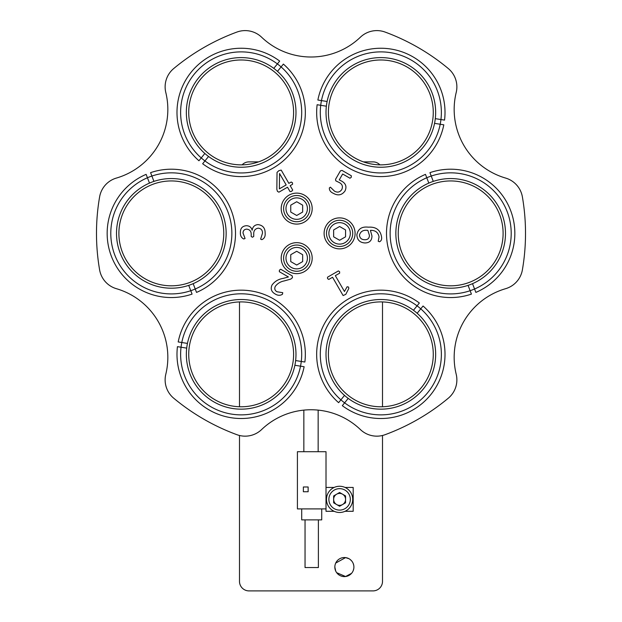 <?xml version="1.0" encoding="UTF-8"?>
<svg xmlns="http://www.w3.org/2000/svg" width="622" height="622" viewBox="0 0 622 622"><rect width="100%" height="100%" fill="white"/><g stroke="black" fill="none" stroke-linecap="round" stroke-linejoin="round"><path stroke-width="0.93" d="M353.739 568.827L353.265 570.491M351.539 573.352L345.583 576.524L336.657 572.675M335.717 571.066L334.838 567.062A9.532 9.532 0 0 0 344.37 576.602A9.532 9.532 0 0 0 353.902 567.062A9.532 9.532 0 0 0 344.37 557.53A9.532 9.532 0 0 0 334.838 567.062L334.9 565.958M335.717 563.066L345.583 557.607L348.919 558.688M239.493 435.478L239.493 581.368A9.532 9.532 0 0 0 249.033 590.9L372.967 590.9A9.532 9.532 0 0 0 382.507 581.368L382.507 435.478M379.887 164.846A9.532 9.532 0 0 0 372.967 161.875L363.403 161.875M242.113 164.846A9.532 9.532 0 0 1 249.033 161.875L258.596 161.875M382.507 406.749L382.507 301.927M239.493 301.927L239.493 406.749M350.209 559.528L351.484 560.717M353.265 563.633L353.739 565.297M345.56 499.373A5.956 5.956 0 0 0 339.604 493.417A5.956 5.956 0 0 0 333.641 499.373A5.956 5.956 0 0 0 339.604 505.336A5.956 5.956 0 0 0 345.56 499.373M433.262 384.606A60.544 60.544 0 0 0 411.103 301.911A60.544 60.544 0 0 0 328.408 324.07A60.544 60.544 0 0 0 350.567 406.765A60.544 60.544 0 0 0 433.262 384.606M335.421 328.121A52.435 52.435 0 0 1 407.052 308.924A52.435 52.435 0 0 1 426.249 380.555A52.435 52.435 0 0 1 354.618 399.752A52.435 52.435 0 0 1 335.421 328.121M424.453 278.788A52.435 52.435 0 0 1 424.453 187.968A52.435 52.435 0 0 0 405.256 259.599A52.435 52.435 0 0 0 476.887 278.788A52.435 52.435 0 0 0 496.084 207.165A52.435 52.435 0 0 0 424.453 187.968M476.887 187.968A52.435 52.435 0 0 1 476.887 278.788M503.097 263.65A60.544 60.544 0 0 0 480.938 180.948A60.544 60.544 0 0 0 398.243 203.106A60.544 60.544 0 0 0 420.402 285.809A60.544 60.544 0 0 0 503.097 263.65M328.4 112.419A52.435 52.435 0 0 0 380.835 164.853A52.435 52.435 0 0 0 433.27 112.419A52.435 52.435 0 0 0 380.835 59.984A52.435 52.435 0 0 0 328.4 112.419A52.435 52.435 0 0 1 407.052 67.013M433.27 112.419A52.435 52.435 0 0 1 354.618 157.832M433.262 142.687A60.544 60.544 0 0 0 411.103 59.992A60.544 60.544 0 0 0 328.408 82.151A60.544 60.544 0 0 0 350.567 164.853A60.544 60.544 0 0 0 433.262 142.687M195.751 86.201A52.435 52.435 0 0 1 267.382 67.013A52.435 52.435 0 0 1 286.579 138.636A52.435 52.435 0 0 1 214.948 157.832A52.435 52.435 0 0 1 195.751 86.201M293.592 142.687A60.544 60.544 0 0 0 271.433 59.992A60.544 60.544 0 0 0 188.738 82.151A60.544 60.544 0 0 0 210.897 164.853A60.544 60.544 0 0 0 293.592 142.687M145.113 278.788A52.435 52.435 0 0 1 145.113 187.968A52.435 52.435 0 0 0 125.916 259.599A52.435 52.435 0 0 0 197.547 278.788A52.435 52.435 0 0 0 216.744 207.165A52.435 52.435 0 0 0 145.113 187.968M197.547 187.968A52.435 52.435 0 0 1 197.547 278.788M223.757 263.65A60.544 60.544 0 0 0 201.598 180.948A60.544 60.544 0 0 0 118.903 203.106A60.544 60.544 0 0 0 141.062 285.809A60.544 60.544 0 0 0 223.757 263.65M188.73 354.338A52.435 52.435 0 0 0 241.165 406.772A52.435 52.435 0 0 0 293.6 354.338A52.435 52.435 0 0 0 241.165 301.903A52.435 52.435 0 0 0 188.73 354.338A52.435 52.435 0 0 1 267.382 308.924M293.6 354.338A52.435 52.435 0 0 1 214.948 399.752M293.592 384.606A60.544 60.544 0 0 0 271.433 301.911A60.544 60.544 0 0 0 188.738 324.07A60.544 60.544 0 0 0 210.897 406.765A60.544 60.544 0 0 0 293.592 384.606M158.252 145.19A71.507 71.507 0 0 1 116.407 178.063A23.838 23.838 0 0 0 99.613 196.886A214.512 214.512 0 0 0 99.613 269.87A23.838 23.838 0 0 0 116.407 288.694A71.507 71.507 0 0 1 165.802 374.242A23.838 23.838 0 0 0 173.701 398.197A214.512 214.512 0 0 0 236.912 434.692A23.838 23.838 0 0 0 261.605 429.561A71.507 71.507 0 0 1 360.395 429.561A23.838 23.838 0 0 0 385.088 434.692A214.512 214.512 0 0 0 448.299 398.197A23.838 23.838 0 0 0 456.198 374.242A71.507 71.507 0 0 1 505.593 288.694A23.838 23.838 0 0 0 522.387 269.87A214.512 214.512 0 0 0 522.387 196.886A23.838 23.838 0 0 0 505.593 178.063A71.507 71.507 0 0 1 456.198 92.515A23.838 23.838 0 0 0 448.299 68.56A214.512 214.512 0 0 0 385.088 32.064A23.838 23.838 0 0 0 360.395 37.203A71.507 71.507 0 0 1 261.605 37.203A23.838 23.838 0 0 0 236.912 32.064A214.512 214.512 0 0 0 173.701 68.56A23.838 23.838 0 0 0 165.802 92.515A71.507 71.507 0 0 1 158.252 145.19M310.114 265.897A15.496 15.496 0 0 0 304.446 244.734A15.496 15.496 0 0 0 283.282 250.402A15.496 15.496 0 0 0 288.95 271.565A15.496 15.496 0 0 0 310.114 265.897M353.016 241.126A15.496 15.496 0 0 0 347.348 219.963A15.496 15.496 0 0 0 326.185 225.63A15.496 15.496 0 0 0 331.853 246.794A15.496 15.496 0 0 0 353.016 241.126M310.114 216.355A15.496 15.496 0 0 0 304.446 195.191A15.496 15.496 0 0 0 283.282 200.867A15.496 15.496 0 0 0 288.95 222.023A15.496 15.496 0 0 0 310.114 216.355M370.409 230.35L371.964 235.979C371.87 240.527 369.554 242.86 365.005 242.961C359.866 242.65 357.152 239.936 356.865 234.805C357.992 228.958 361.817 226.408 368.348 227.17C376.061 226.68 380.477 230.008 381.589 237.161C381.892 239.486 381.185 241.017 379.474 241.771L378.215 241.25L379.047 236.951C378.23 232.41 375.346 230.21 370.409 230.35M290.186 185.667L292.713 190.044L291.64 191.327L290.031 191.592L287.504 187.214L278.905 192.175L277.459 191.374L276.844 189.376L277.039 172.395L278.812 170.708L281.198 170.086L288.865 183.373L291.213 182.021L292.488 182.814L292.534 184.306L290.186 185.667M279.558 173.522L279.371 188.855L286.182 184.928L279.558 173.522M290.762 279.107L284.262 280.919C280.53 281.618 277.552 283.422 275.321 286.33C274.255 288.585 274.776 290.381 276.883 291.734L282.746 292.69L282.497 294.229C280.211 295.738 277.715 295.629 275.025 293.903C271.371 291.765 270.368 288.802 272.024 285.024C274.753 281.354 278.462 279.146 283.158 278.399L288.429 276.953L279.34 271.705L279.402 270.15L280.724 269.264L292.247 275.919L292.457 277.684L290.762 279.107L292.457 277.684L292.247 275.919M318.153 410.116L318.153 451.704M327.514 277.21L338.384 270.935L339.596 271.697L339.666 273.151L335.32 275.663L344.464 291.5L347.099 286.773L348.569 287.045L348.794 288.522L345.77 294.361L343.111 295.551L332.552 277.257L328.797 279.433L327.561 278.64L327.514 277.21M257.905 224.596C262.764 225.172 265.174 227.986 265.135 233.048C265.454 236.383 264.35 238.584 261.815 239.657L260.618 239.159L262.5 233.133C262.515 230.14 261.084 228.484 258.2 228.165C255.051 228.756 253.558 230.77 253.729 234.183L253.722 236.469L252.431 237.231L251.202 236.484L251.202 234.385C251.218 231.244 249.717 229.495 246.701 229.129C244.306 229.324 243.085 230.638 243.023 233.071L245.068 238.467L243.793 238.996C241.328 237.806 240.193 235.621 240.387 232.441C240.364 228.344 242.331 226.097 246.296 225.708C249.406 225.755 251.358 227.255 252.143 230.226L252.182 230.218C252.656 226.828 254.569 224.954 257.905 224.596M345.039 190.907C341.96 195.184 338.065 195.984 333.353 193.325C330.593 192.12 329.256 190.332 329.341 187.945L330.399 187.168L334.434 191.109C337.458 192.836 339.931 192.284 341.836 189.446C343.142 186.297 342.154 183.933 338.881 182.355L335.779 180.815L335.538 179.323L340.413 170.863L341.999 170.389L351.329 175.777L351.251 177.332L349.968 178.226L342.652 174.005L339.254 179.882L341.688 181.134C345.809 183.459 346.921 186.717 345.039 190.907M351.329 175.777L351.251 177.332L349.968 178.226M261.815 239.657L260.618 239.159L262.5 233.133M253.729 234.183L253.722 236.469L252.431 237.231L251.202 236.484M338.384 270.935L339.596 271.697L339.666 273.151L335.32 275.663M347.099 286.773L348.569 287.045L348.794 288.522M279.34 271.705L279.402 270.15L280.724 269.264M288.865 183.373L291.213 182.021L292.488 182.814L292.534 184.306M369.437 235.404L367.859 230.397C363.372 229.751 360.566 231.322 359.446 235.108C359.804 238.133 361.561 239.672 364.702 239.727C367.734 239.812 369.312 238.374 369.437 235.404M379.474 241.771L378.215 241.25L379.047 236.951M283.593 208.611A13.109 13.109 0 0 1 296.702 195.502A13.109 13.109 0 0 1 309.81 208.611A13.109 13.109 0 0 1 296.702 221.72A13.109 13.109 0 0 1 283.593 208.611M302.657 205.167L296.702 201.73L290.738 205.167L290.738 212.048L296.702 215.492L302.657 212.048L302.657 205.167M346.159 222.023A13.109 13.109 0 0 1 350.956 239.936A13.109 13.109 0 0 1 333.05 244.734A13.109 13.109 0 0 1 328.253 226.828A13.109 13.109 0 0 1 346.159 222.023M339.604 240.263L345.56 236.819L345.56 229.938L339.604 226.501L333.641 229.938L333.641 236.819L339.604 240.263M303.256 269.505A13.109 13.109 0 0 1 285.342 264.708A13.109 13.109 0 0 1 290.147 246.794A13.109 13.109 0 0 1 308.053 251.591A13.109 13.109 0 0 1 303.256 269.505M290.738 254.709L290.738 261.59L296.702 265.026L302.657 261.59L302.657 254.709L296.702 251.272L290.738 254.709M321.729 508.905L321.729 519.875L301.701 519.875L301.701 508.905M318.386 519.875L318.386 567.544L305.044 567.544L305.044 519.875M326.014 451.704L297.417 451.704L297.417 508.905L326.014 508.905L326.014 451.704M326.014 487.454L334.138 487.454M345.062 487.454L353.187 487.454L353.187 511.292L345.062 511.292M334.138 511.292L326.014 511.292L326.014 508.905M303.373 486.979L303.373 491.745L308.139 491.745L308.139 486.979L303.373 486.979L303.373 491.745L308.139 491.745L308.139 486.979M327.118 101.487A54.822 54.822 0 0 0 372.251 166.564A54.822 54.822 0 0 0 435.299 118.646A54.822 54.822 0 0 0 389.419 58.274A54.822 54.822 0 0 0 327.118 101.487L317.873 100.025A64.175 64.175 0 0 1 390.888 49.037A64.175 64.175 0 0 1 444.551 120.108L435.299 118.646M434.553 123.35L443.805 124.82A64.175 64.175 0 0 1 370.79 175.801A64.175 64.175 0 0 1 317.127 104.729L326.371 106.199M204.84 153.478A54.822 54.822 0 0 0 283.764 146.924A54.822 54.822 0 0 0 273.789 68.366A54.822 54.822 0 0 0 198.566 77.913A54.822 54.822 0 0 0 204.84 153.478L198.947 160.756A64.175 64.175 0 0 1 191.296 72.028A64.175 64.175 0 0 1 279.682 61.088L273.789 68.366M277.49 71.367L283.383 64.089A64.175 64.175 0 0 1 291.034 152.818A64.175 64.175 0 0 1 202.648 163.749L208.541 156.48M188.723 285.366A54.822 54.822 0 0 0 222.513 213.743A54.822 54.822 0 0 0 149.482 183.101A54.822 54.822 0 0 0 120.147 253.014A54.822 54.822 0 0 0 188.723 285.366L192.074 294.105A64.175 64.175 0 0 1 111.416 256.365A64.175 64.175 0 0 1 146.131 174.362L149.482 183.101M153.937 181.391L150.578 172.652A64.175 64.175 0 0 1 231.244 210.392A64.175 64.175 0 0 1 196.529 292.402L193.17 283.663M294.882 365.269A54.822 54.822 0 0 0 249.749 300.193A54.822 54.822 0 0 0 186.701 348.118A54.822 54.822 0 0 0 232.581 408.483A54.822 54.822 0 0 0 294.882 365.269L304.127 366.739A64.175 64.175 0 0 1 231.112 417.72A64.175 64.175 0 0 1 177.449 346.648L186.701 348.118M187.447 343.406L178.195 341.945A64.175 64.175 0 0 1 251.21 290.956A64.175 64.175 0 0 1 304.873 362.027L295.629 360.558M417.16 313.278A54.822 54.822 0 0 0 338.236 319.832A54.822 54.822 0 0 0 348.211 398.399A54.822 54.822 0 0 0 423.434 388.843A54.822 54.822 0 0 0 417.16 313.278L423.053 306.008A64.175 64.175 0 0 1 430.704 394.737A64.175 64.175 0 0 1 342.318 405.668L348.211 398.399M344.51 395.398L338.617 402.667A64.175 64.175 0 0 1 330.966 313.947A64.175 64.175 0 0 1 419.352 303.007L413.459 310.285M433.277 181.391A54.822 54.822 0 0 0 399.487 253.014A54.822 54.822 0 0 0 472.518 283.663A54.822 54.822 0 0 0 501.853 213.743A54.822 54.822 0 0 0 433.277 181.391L429.926 172.652A64.175 64.175 0 0 1 510.584 210.392A64.175 64.175 0 0 1 475.869 292.402L472.518 283.663M468.063 285.366L471.422 294.105A64.175 64.175 0 0 1 390.756 256.365A64.175 64.175 0 0 1 425.471 174.362L428.83 183.101M214.948 157.832A52.435 52.435 0 0 0 286.579 138.636A52.435 52.435 0 0 0 267.382 67.013A52.435 52.435 0 0 0 195.751 86.201A52.435 52.435 0 0 0 214.948 157.832M407.052 308.924A52.435 52.435 0 0 0 335.421 328.121A52.435 52.435 0 0 0 354.618 399.752A52.435 52.435 0 0 0 426.249 380.555A52.435 52.435 0 0 0 407.052 308.924M326.496 499.373A13.109 13.109 0 0 1 339.604 486.264A13.109 13.109 0 0 1 352.713 499.373A13.109 13.109 0 0 1 339.604 512.481A13.109 13.109 0 0 1 326.496 499.373A13.109 13.109 0 0 0 339.604 512.481A13.109 13.109 0 0 0 352.713 499.373M345.56 495.936L339.604 492.492L333.641 495.936L333.641 502.817L339.604 506.254L345.56 502.817L345.56 495.936M307.423 208.611A10.729 10.729 0 0 0 296.702 197.882A10.729 10.729 0 0 0 285.972 208.611A10.729 10.729 0 0 0 296.702 219.333A10.729 10.729 0 0 0 307.423 208.611M334.239 242.666A10.729 10.729 0 0 0 348.888 238.739A10.729 10.729 0 0 0 344.961 224.091A10.729 10.729 0 0 0 330.313 228.017A10.729 10.729 0 0 0 334.239 242.666M291.337 248.862A10.729 10.729 0 0 0 287.411 263.51A10.729 10.729 0 0 0 302.059 267.437A10.729 10.729 0 0 0 305.985 252.789A10.729 10.729 0 0 0 291.337 248.862M350.326 499.373A10.729 10.729 0 0 0 339.604 488.651A10.729 10.729 0 0 0 328.875 499.373A10.729 10.729 0 0 0 339.604 510.102A10.729 10.729 0 0 0 350.326 499.373M333.664 498.898L333.664 499.855M303.847 451.704L303.847 410.116"/></g></svg>

